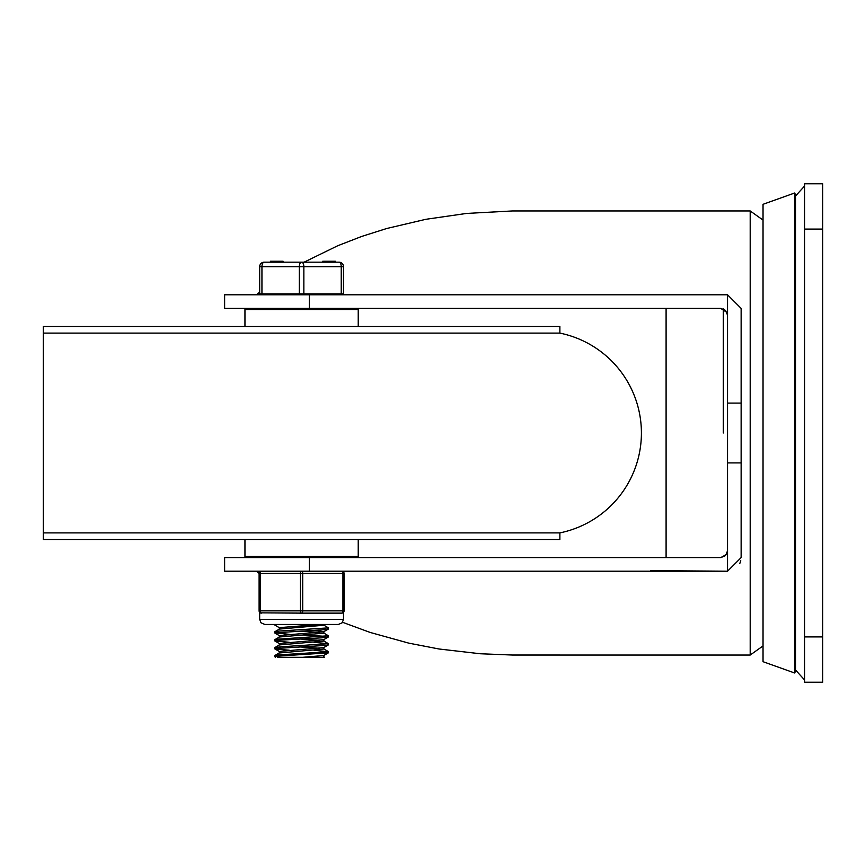 <?xml version="1.0" encoding="UTF-8"?>
<svg xmlns="http://www.w3.org/2000/svg" width="866" height="866" viewBox="0 0 866 866"><rect width="100%" height="100%" fill="white"/><g stroke="black" fill="none" stroke-linecap="round" stroke-linejoin="round"><path stroke-width="1.3" d="M822.7 682.224L822.7 183.776L804.579 183.776L804.579 682.224L822.7 682.224M794.75 433L794.75 192.966L795.508 195.099L795.508 670.901L794.75 673.034L794.75 433M794.75 673.034L763.033 661.7L763.033 204.3L794.75 192.966M726.975 312.464L720.739 308.383L725.546 310.374L727.537 315.181M727.537 550.819L725.546 555.626L720.739 557.617L726.509 554.413M666.095 308.383L666.095 557.617M342.579 622.286L370.118 632.429L408.817 643.146L439.008 648.991L480.284 653.754L512.326 655.032L750.194 655.042L750.194 210.958L512.326 210.958L466.536 213.437L425.92 219.293L386.712 228.505L361.663 236.45L337.686 245.76L304.118 262.171M259.67 292.102L256.433 294.797M727.537 294.797L741.134 308.383L741.134 403.091L727.537 403.091L727.537 294.797L224.619 294.797L224.619 308.383L720.739 308.383M741.134 557.617L727.537 571.203L650.507 571.203L650.507 570.64L727.537 571.203L727.537 462.909L741.134 462.909L741.134 557.617M740.755 560.778L739.77 563.56M720.739 557.617L224.619 557.617L224.619 571.203L650.507 571.203M309.292 557.617L309.292 571.203M727.537 403.091L727.537 462.909M256.433 571.203L259.161 573.476M309.292 294.797L309.292 308.383M741.134 462.909L741.134 403.091M559.88 333.107L559.88 326.514L43.3 326.514L43.3 333.107L559.88 333.107A101.961 101.961 0 0 1 559.88 532.893L43.3 532.893L43.3 539.486L559.88 539.486L559.88 532.893M246.085 557.617A1.137 1.137 0 0 1 244.948 556.481L244.948 539.486M246.085 308.383A1.137 1.137 0 0 0 244.948 309.519L244.948 326.514M279.415 627.763L274.782 625.025L277.466 624.451M289.179 634.323L274.912 632.819L324.404 629.69L328.366 629.062L328.398 627.861L279.599 631.043L274.944 631.671L274.782 632.949M323.776 625.111L328.398 627.85M289.179 642.258L274.868 640.981L277.066 640.353L321.47 637.841L328.311 637.019L328.398 635.774L277.185 639.205L274.868 639.638L274.782 640.883M325.703 636.348L303.63 635.027M323.765 633.035L328.398 635.774M289.179 650.182L275.702 649.143L274.782 648.807L275.507 648.515L326.06 645.376L328.311 644.953L328.398 643.719L281.818 646.74L274.868 647.562L274.782 648.807M314.001 642.334L328.398 643.709M301.595 653.408L303.63 653.527M275.659 657.305L274.814 656.677L278.722 656.049L328.311 652.877L323.776 655.508L302.775 657.305L277.401 657.305M323.873 655.454L323.873 656.958L323.018 657.305L302.775 657.305M328.311 644.953L323.765 647.584L279.307 651.427L279.307 652.921M299.549 646.924L319.727 648.244M323.873 647.519L323.873 649.024L279.307 652.986M328.311 637.019L323.765 639.649L279.307 643.492L279.307 644.997M301.585 639.108L319.727 640.31M323.873 641.078L279.415 644.932L274.868 647.562M314.001 630.361L323.873 631.595M328.311 629.084L323.776 631.725L279.307 635.568L279.307 637.073M301.585 631.184L319.727 632.386M323.873 631.66L323.873 633.165L279.404 637.008L274.868 639.638M319.727 624.451L279.307 627.633L279.307 629.138M323.873 625.22L279.404 629.073L274.868 631.704M314.001 650.258L328.279 651.752L278.863 654.891L274.868 655.497L274.782 656.731M323.765 656.829L324.588 657.305L323.018 657.305M328.311 652.877L328.398 651.643M259.67 293.888L343.51 293.888L343.51 266.696A4.536 4.536 0 0 0 338.974 262.171L264.206 262.171A4.536 4.536 0 0 0 259.67 266.696L259.67 293.888M335.272 262.171L335.272 261.261L323.505 261.261L323.505 262.171M329.134 261.261L329.134 262.171M334.179 261.261L334.179 262.171M283.117 262.171L283.117 261.261L277.564 261.261L277.564 262.171M277.564 261.261L277.391 262.171L277.207 261.261L270.43 261.261L270.43 262.171M274.912 261.261L274.912 262.171L273.678 262.171L273.678 261.261M335.413 261.261L335.413 262.171L335.413 261.261M303.858 293.888L303.858 266.696A4.536 2.262 -90 0 0 301.585 262.171A4.536 2.262 90 0 0 299.322 266.696L299.322 293.888M261.943 293.888L261.943 266.696L343.51 266.696A4.536 4.536 0 0 0 338.974 262.171A4.536 2.262 90 0 1 341.236 266.696L341.236 293.888M341.81 613.128A2.262 2.262 0 0 0 344.073 610.855L344.073 573.476A2.262 2.262 0 0 0 341.81 571.203A2.262 1.137 90 0 1 342.936 573.476L342.936 610.855A2.262 1.137 90 0 1 341.81 613.128L343.51 612.359L341.81 613.128L301.585 613.128A2.262 1.137 -90 0 0 302.721 610.855L302.721 573.476A2.262 1.137 -90 0 0 301.585 571.203A2.262 1.137 90 0 0 300.459 573.476L300.459 610.855A2.262 1.137 90 0 0 301.585 613.128L260.309 612.857M261.37 571.203A2.262 2.262 0 0 0 259.107 573.476L260.244 573.476A2.262 1.137 -90 0 1 261.37 571.203A2.262 2.262 0 0 0 259.107 573.476L259.107 610.855A2.262 2.262 0 0 0 261.37 613.128L261.37 613.128A2.262 1.137 -90 0 1 260.244 610.855L260.244 573.476L344.073 573.476L344.073 610.855L259.107 610.855A2.262 2.262 0 0 0 261.37 613.128M822.7 636.911L804.579 636.911M804.579 229.089L822.7 229.089M358.232 539.486L358.232 556.481L244.948 556.481M244.948 309.519L358.232 309.519L357.095 308.383M259.67 266.696L261.943 266.696A4.536 2.262 -90 0 1 264.206 262.171M344.073 573.476A2.262 2.262 0 0 0 341.81 571.203M301.585 619.352L259.67 619.352L261.002 622.784L264.769 624.451L338.411 624.451L342.178 622.784L343.51 619.352L301.585 619.352M795.508 669.992L804.579 679.962M795.508 196.008L804.579 186.038M723.294 433L723.294 308.881L723.294 433M750.194 655.042L763.033 645.928M750.194 210.958L763.033 220.072M43.3 333.107L43.3 532.893M358.232 556.481L357.095 557.617M358.232 326.514L358.232 309.519M274.782 624.451L274.782 625.025M323.873 639.595L323.873 641.089M323.873 624.451L323.873 625.23M323.765 648.905L328.311 651.535M279.404 652.867L274.868 655.497M323.776 640.97L328.311 643.6M274.868 648.915L279.415 651.546M274.868 640.981L279.404 643.622M274.868 633.057L279.415 635.687M322.726 261.261L322.726 262.171M260.807 293.888L260.807 294.797M342.373 293.888L342.373 294.797M259.67 612.359L259.67 619.352M343.51 612.359L343.51 619.352"/></g></svg>
